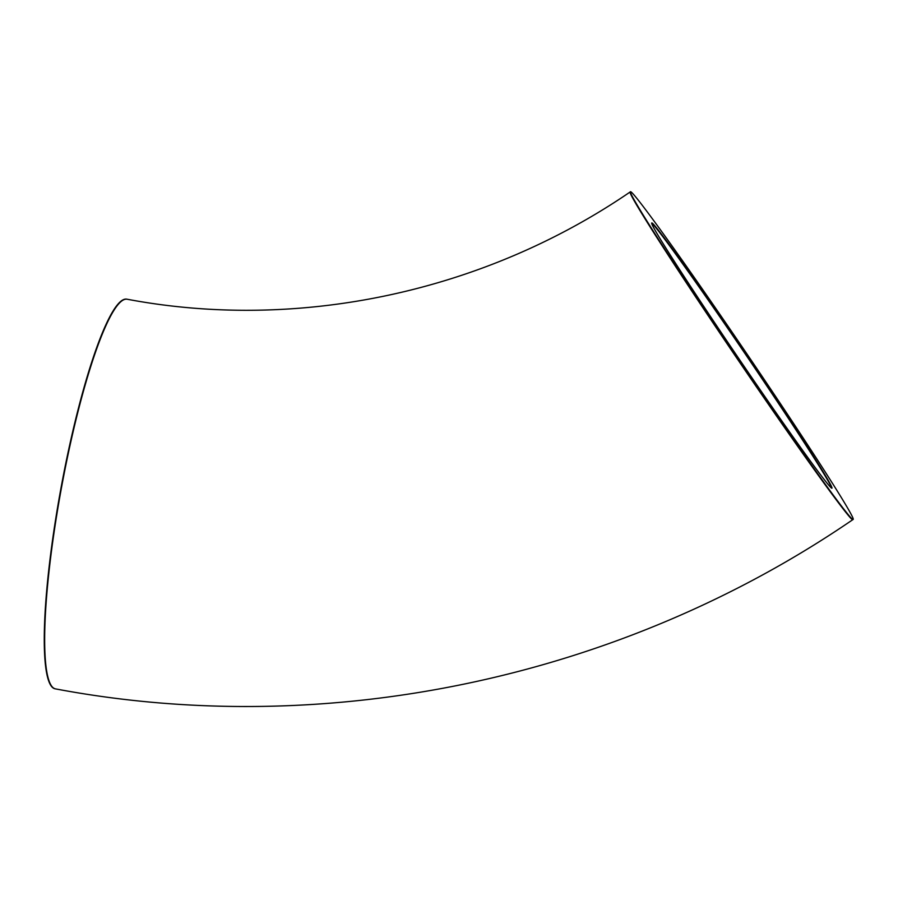 <?xml version="1.0" encoding="UTF-8"?>
<svg xmlns="http://www.w3.org/2000/svg" width="898" height="898" viewBox="0 0 898 898"><rect width="100%" height="100%" fill="white"/><g stroke="black" fill="none" stroke-linecap="round" stroke-linejoin="round"><path stroke-width="1.35" d="M654.137 224.994A160.304 4.176 -124.2 0 1 753.972 366.081A160.304 4.176 -124.2 0 1 831.874 488.209A160.304 4.176 -124.2 0 1 738.38 357.932A160.304 4.176 -124.2 0 1 651.78 222.962A160.304 4.176 -124.2 0 1 654.137 224.994M850.193 516.967A198.088 5.152 55.8 0 0 853.1 519.471A198.088 5.152 55.8 0 0 746.092 352.69A198.088 5.152 55.8 0 0 630.553 191.701A198.088 5.152 55.8 0 0 726.819 342.621A198.088 5.152 55.8 0 0 850.193 516.967M852.752 519.706A198.088 5.152 55.8 0 1 849.845 517.203A198.088 5.152 55.8 0 1 726.471 342.856A198.088 5.152 55.8 0 1 630.205 191.936C483.708 292.277 298.282 331.519 127.303 299.259L126.899 299.18A198.088 30.611 100.4 0 0 63.107 476.838A198.088 30.611 100.4 0 0 51.792 686.757A198.088 30.611 100.4 0 0 55.115 688.811L55.53 688.889C328.5 740.3 621.786 677.855 852.752 519.706L853.1 519.471M831.582 488.164A160.304 4.176 55.8 0 0 751.357 362.96A160.304 4.176 55.8 0 0 653.778 225.23A160.304 4.176 55.8 0 0 651.724 223.254M127.303 299.259A198.088 30.611 100.4 0 0 63.511 476.917A198.088 30.611 100.4 0 0 52.196 686.835A198.088 30.611 100.4 0 0 55.53 688.889"/></g></svg>

